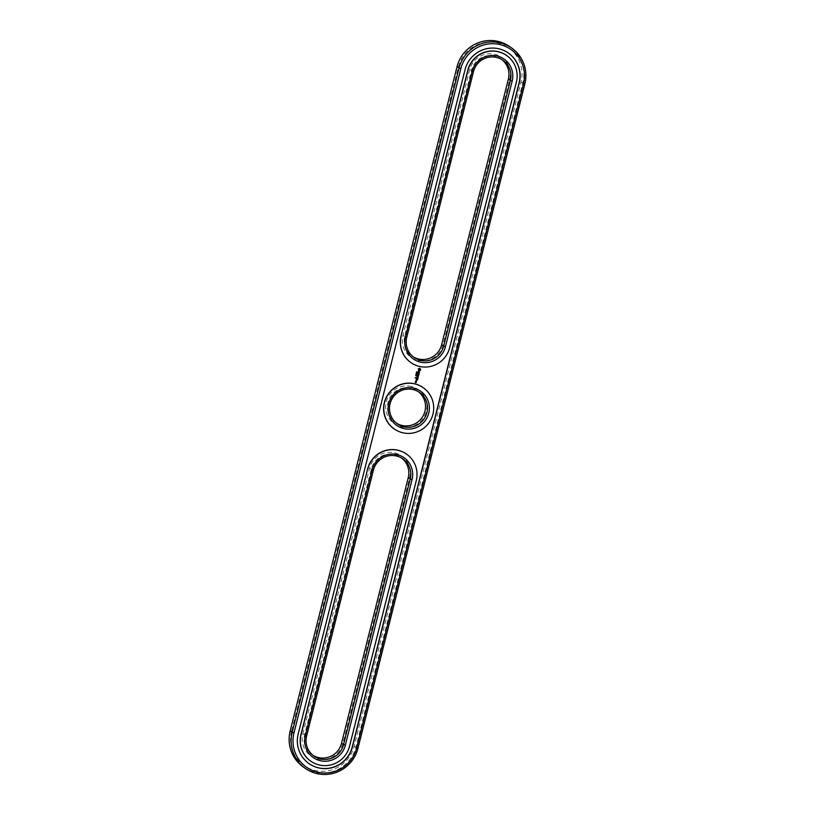 <?xml version="1.0" encoding="UTF-8"?>
<svg xmlns="http://www.w3.org/2000/svg" width="815" height="815" viewBox="0 0 815 815"><rect width="100%" height="100%" fill="white"/><g stroke="black" fill="none" stroke-linecap="round" stroke-linejoin="round"><path stroke-width="0.61" stroke-dasharray="4.08 3.06" d="M303.486 767.129A34.312 33.782 124.8 0 0 355.992 746.856L522.843 82.57A34.312 33.782 124.8 0 0 509.518 46.486M291.505 731.259A32.671 32.162 124.8 0 0 314.896 770.409A32.671 32.162 124.8 0 0 354.168 746.306L521.029 82.02A32.671 32.162 124.8 0 0 497.639 42.879A32.671 32.162 124.8 0 0 458.356 66.973L291.505 731.259L290.16 731.045M302.823 733.979L369.562 468.268A20.864 20.538 -55.2 0 1 394.654 452.875A20.864 20.538 -55.2 0 1 409.588 477.875L342.85 743.586A20.864 20.538 -55.2 0 1 317.769 758.979A20.864 20.538 -55.2 0 1 302.823 733.979L304.637 734.519L371.385 468.808A19.214 18.918 -55.2 0 1 401.754 458.183M469.685 69.693L402.936 335.403A20.864 20.538 124.8 0 0 417.881 360.403A20.864 20.538 124.8 0 0 442.963 345.02L509.701 79.3A20.864 20.538 124.8 0 0 494.766 54.299A20.864 20.538 124.8 0 0 469.685 69.693L471.498 70.233L404.76 335.953A19.214 18.918 124.8 0 0 413.246 356.817M411.341 386.442A20.864 20.538 124.8 0 0 386.249 401.836A20.864 20.538 124.8 0 0 401.194 426.836A20.864 20.538 124.8 0 0 426.276 411.443A20.864 20.538 124.8 0 0 411.341 386.442M313.123 755.393A19.214 18.918 -55.2 0 1 304.637 734.519L306.634 735.914M501.877 59.607A19.214 18.918 124.8 0 0 471.498 70.233L473.495 71.628M396.559 423.25A19.214 18.918 -55.2 0 1 411.178 388.205A19.214 18.918 -55.2 0 1 418.441 391.75M298.188 733.989L298.025 733.877A28.27 27.832 124.8 0 0 309.007 763.604A28.27 27.832 124.8 0 0 309.089 763.665M508.224 52.944A28.27 27.832 124.8 0 0 508.142 52.894A28.27 27.832 124.8 0 0 464.886 69.591L298.025 733.877M310.81 761.179A25.255 24.868 124.8 0 0 349.37 746.204L416.119 480.493A25.255 24.868 124.8 0 0 406.39 453.996M410.923 362.614A25.255 24.868 124.8 0 0 449.493 347.638L449.646 347.75M449.493 347.638L516.231 81.918A25.255 24.868 124.8 0 0 506.502 55.42M423.066 387.563A25.255 24.868 -55.2 0 1 428.996 422.435A25.255 24.868 -55.2 0 1 394.246 429.036M417.137 371.772L416.608 372.027M417.148 372.475L416.424 372.373M416.18 373.352L416.883 373.066M416.903 373.453L416.322 373.301M417.015 373.026L416.343 372.873M416.078 374.503L416.689 374.126M416.577 374.768L415.915 374.605M415.619 375.695L416.231 375.338M416.292 381.95L415.344 382.204M416.017 380.299L415.762 380.809M416.638 380.442L415.986 380.269M416.434 381.206L415.782 381.237M416.068 381.288L416.18 381.817M420.173 368.472L418.248 368.798L418.584 370.682M419.389 371.63L418.197 372.312M418.411 371.467L418.064 372.455M419.144 372.964L417.759 373.209M418.91 374.248L417.575 373.912L417.351 374.869M418.747 374.36L418.564 375.083M418.105 374.207L417.963 374.768M418.564 375.501L417.27 375.358M417.382 375.909L417.973 376.561L416.974 376.326M418.217 375.572L417.341 375.888M418.177 377.151L416.852 377.009M418.014 377.274L417.83 377.997M417.372 377.121L417.29 377.783M417.84 378.374L416.547 378.231M417.738 378.894L416.414 378.557L416.17 379.525M417.575 379.006L417.392 379.729M416.934 378.853L416.791 379.413M416.506 380.564L415.945 380.768M419.756 369.022L419.888 369.959L418.951 370.102M357.989 748.241L354.168 746.306M457.011 66.759L458.356 66.973M524.84 83.955L521.029 82.02M409.588 477.875L408.254 477.661M341.505 743.372L342.85 743.586M369.562 468.268L373.382 470.194M508.366 79.086L509.701 79.3M442.963 345.02L441.618 344.806M402.936 335.403L406.746 337.339M312.104 754.731L314.101 756.116M400.786 457.46L402.783 458.845M500.899 58.884L502.896 60.269M412.217 356.155L414.214 357.541M395.53 422.588L397.526 423.973M417.474 391.027L419.47 392.412"/><path stroke-width="1.22" d="M511.514 47.871L509.518 46.486A34.312 33.782 124.8 0 0 457.011 66.759L290.16 731.045A34.312 33.782 124.8 0 0 303.486 767.129L305.482 768.514A34.312 33.782 124.8 0 0 357.989 748.241L524.84 83.955A34.312 33.782 124.8 0 0 511.514 47.871A34.312 33.782 124.8 0 0 459.008 68.144L292.157 732.43A34.312 33.782 124.8 0 0 305.482 768.514M293.971 732.98A32.671 32.162 124.8 0 0 317.361 772.121A32.671 32.162 124.8 0 0 356.644 748.027L523.495 83.741A32.671 32.162 124.8 0 0 500.104 44.591A32.671 32.162 124.8 0 0 460.832 68.694L293.971 732.98L290.16 731.045M401.754 458.183A19.214 18.918 -55.2 0 1 408.254 477.661L341.505 743.372A19.214 18.918 -55.2 0 1 313.123 755.393M413.246 356.817A19.214 18.918 124.8 0 0 441.618 344.806L508.366 79.086A19.214 18.918 124.8 0 0 501.877 59.607M418.441 391.75A19.214 18.918 -55.2 0 1 422.038 417.606A19.214 18.918 -55.2 0 1 396.559 423.25M298.188 733.989A28.27 27.832 124.8 0 0 309.17 763.716A28.27 27.832 124.8 0 0 352.426 747.019L519.287 82.733A28.27 27.832 124.8 0 0 508.305 52.995A28.27 27.832 124.8 0 0 465.039 69.703L298.188 733.989M408.254 477.661L410.24 479.047L343.502 744.767A19.214 18.918 -55.2 0 1 314.101 756.116A19.214 18.918 -55.2 0 1 306.634 735.914L373.382 470.194A19.214 18.918 -55.2 0 1 402.783 458.845A19.214 18.918 -55.2 0 1 410.24 479.047L412.064 479.597L345.315 745.307A20.864 20.538 -55.2 0 1 320.234 760.701A20.864 20.538 -55.2 0 1 305.299 735.701L372.037 469.98A20.864 20.538 -55.2 0 1 397.119 454.597A20.864 20.538 -55.2 0 1 412.064 479.597M512.177 81.021A20.864 20.538 124.8 0 0 497.231 56.021A20.864 20.538 124.8 0 0 472.15 71.414L405.412 337.125A20.864 20.538 124.8 0 0 420.346 362.125A20.864 20.538 124.8 0 0 445.438 346.732L512.177 81.021L510.363 80.481A19.214 18.918 124.8 0 0 502.896 60.269A19.214 18.918 124.8 0 0 473.495 71.628L406.746 337.339A19.214 18.918 124.8 0 0 414.214 357.541A19.214 18.918 124.8 0 0 443.615 346.192L510.363 80.481L508.366 79.086M413.174 389.59A19.214 18.918 -55.2 0 1 424.034 418.991A19.214 18.918 -55.2 0 1 391.231 400.45A19.214 18.918 -55.2 0 1 413.174 389.59M309.089 763.665A28.27 27.832 124.8 0 0 352.274 746.907L519.124 82.621A28.27 27.832 124.8 0 0 508.224 52.944M413.806 388.164A20.864 20.538 -55.2 0 1 423.535 422.618A20.864 20.538 -55.2 0 1 388.867 414.295A20.864 20.538 -55.2 0 1 413.806 388.164M416.801 371.691L417.27 372.068L416.72 372.119M416.465 372.404L417.107 372.659M416.883 373.535L416.343 372.873L417.015 373.026L416.221 373.362M416.679 374.34L416.068 373.983L416.363 374.482M416.17 375.094L415.915 374.605L416.526 374.951M415.66 375.715L416.373 375.552L415.66 375.715M415.803 377.834L415.09 377.875L415.742 377.712M406.39 453.996A25.255 24.868 124.8 0 0 406.308 453.945A25.255 24.868 124.8 0 0 367.667 468.859L300.918 734.58A25.255 24.868 124.8 0 0 310.81 761.179M506.502 55.42A25.255 24.868 124.8 0 0 506.421 55.369A25.255 24.868 124.8 0 0 467.779 70.294L401.041 336.004A25.255 24.868 124.8 0 0 410.852 362.553A25.255 24.868 124.8 0 0 410.923 362.614M416.353 382.052L415.426 381.736L415.263 382.378L416.129 382.581L416.261 381.94M415.864 380.931L416.638 380.442M416.434 381.4L415.731 381.145L416.21 381.848L416.445 381.226M420.734 369.419L419.725 368.278L418.289 368.828L418.625 370.713L420.499 370.356L420.132 368.451M419.43 371.66L418.462 372.394L418.339 371.467L418.105 372.475L419.542 372.048M419.144 372.964L417.738 373.138L418.961 374.024L419.144 372.964M418.971 374.34L417.616 373.932L417.382 374.91L418.309 374.268L418.666 375.216L418.879 374.238M417.616 375.97L418.594 375.511L417.311 375.195L418.258 375.603L417.382 375.909L418.003 376.591L416.913 376.418L418.36 376.754M418.034 378.058L418.177 377.151L416.791 376.907L417.331 377.814L418.054 377.294L417.932 378.129L418.146 377.151M417.932 378.476L416.547 378.231L417.84 378.374M417.596 379.8L417.738 378.894L416.455 378.578L416.149 379.444L416.496 378.761L416.893 379.546L417.616 379.036L417.494 379.861L417.708 378.883M394.246 429.036A25.255 24.868 -55.2 0 1 394.165 428.985A25.255 24.868 -55.2 0 1 414.713 383.804A25.255 24.868 -55.2 0 1 423.066 387.563M367.82 468.971A25.255 24.868 -55.2 0 1 406.461 454.047A25.255 24.868 -55.2 0 1 416.271 480.606L349.533 746.316A25.255 24.868 -55.2 0 1 310.892 761.241A25.255 24.868 -55.2 0 1 301.081 734.682L367.667 468.859M401.194 336.116A25.255 24.868 124.8 0 0 411.005 362.665A25.255 24.868 124.8 0 0 449.646 347.75L516.394 82.03A25.255 24.868 124.8 0 0 506.573 55.481A25.255 24.868 124.8 0 0 467.942 70.396L401.041 336.004M414.876 383.916A25.255 24.868 -55.2 0 1 429.148 422.547A25.255 24.868 -55.2 0 1 386.035 398.189A25.255 24.868 -55.2 0 1 414.876 383.916M416.363 373.321L416.934 373.138L416.333 372.934M415.782 377.895L415.161 377.732M415.253 382.357L416.098 382.561M418.238 372.343L418.411 371.467M419.297 371.793L418.533 372.587M419.063 373.963L419.267 372.975M417.789 373.219L419.002 373.525M418.767 375.155L418.93 374.319M417.351 374.869L418.146 374.238M418.166 374.839L418.268 374.248M418.594 375.664L417.575 375.939M416.964 376.489L418.217 376.795M417.249 375.338L418.258 375.603M417.433 377.742L417.535 377.151M416.842 376.988L417.412 377.141M416.536 378.211L417.779 378.517M416.995 379.484L417.097 378.894M416.19 379.515L416.974 378.883M415.945 380.768L416.547 380.595L415.945 380.768M418.951 370.102L418.829 369.164L419.756 369.022L419.929 369.99L418.951 370.102M457.011 66.759L460.832 68.694M357.989 748.241L356.644 748.027M524.84 83.955L523.495 83.741M345.315 745.307L341.505 743.372M441.618 344.806L445.438 346.732M306.634 735.914L305.299 735.701M373.382 470.194L372.037 469.98M473.495 71.628L472.15 71.414M406.746 337.339L405.412 337.125"/></g></svg>

